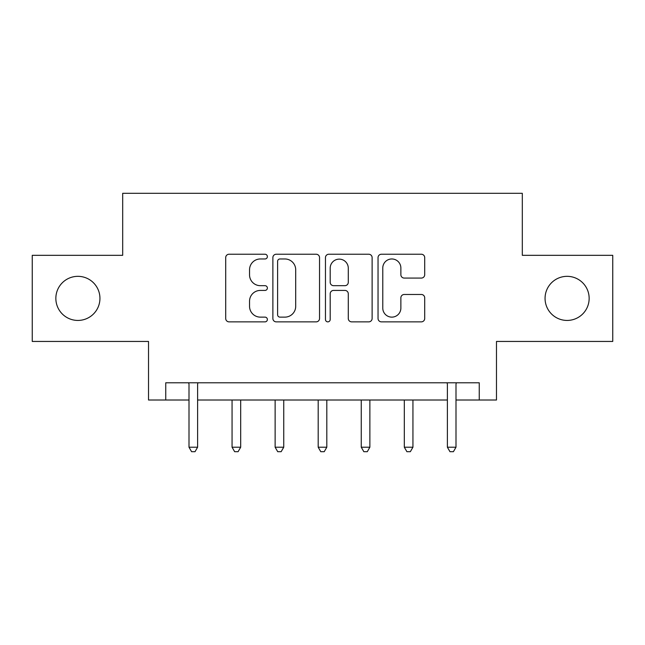 <?xml version="1.0" encoding="UTF-8"?>
<svg xmlns="http://www.w3.org/2000/svg" width="645" height="645" viewBox="0 0 645 645"><rect width="100%" height="100%" fill="white"/><g stroke="black" fill="none" stroke-linecap="round" stroke-linejoin="round"><path stroke-width="0.97" d="M267.377 256.597A2.37 2.37 0 0 0 265.014 254.235L229.08 254.235A3.378 3.378 0 0 0 225.702 257.613L225.702 318.485A3.378 3.378 0 0 0 229.08 321.863L265.014 321.863A2.37 2.37 0 0 0 267.377 319.501A2.37 2.37 0 0 0 265.014 317.13L260.362 317.13A10.82 10.82 0 0 1 249.542 306.311L249.542 301.239A10.82 10.82 0 0 1 260.362 290.419L265.014 290.419A2.37 2.37 0 0 0 267.377 288.049A2.37 2.37 0 0 0 265.014 285.679L260.362 285.679A10.82 10.82 0 0 1 249.542 274.859L249.542 269.787A10.82 10.82 0 0 1 260.362 258.967L265.014 258.967A2.37 2.37 0 0 0 267.377 256.597M545.057 298.385A22.051 22.051 0 0 0 567.1 320.436A22.051 22.051 0 0 0 589.151 298.385A22.051 22.051 0 0 0 567.1 276.334A22.051 22.051 0 0 0 545.057 298.385M55.849 298.385A22.051 22.051 0 0 0 77.9 320.436A22.051 22.051 0 0 0 99.943 298.385A22.051 22.051 0 0 0 77.9 276.334A22.051 22.051 0 0 0 55.849 298.385M421.33 278.076A3.378 3.378 0 0 0 424.708 274.689L424.708 257.613A3.378 3.378 0 0 0 421.33 254.235L381.421 254.235A3.378 3.378 0 0 0 378.043 257.613L378.043 318.485A3.378 3.378 0 0 0 381.421 321.863L421.33 321.863A3.378 3.378 0 0 0 424.708 318.485L424.708 297.853A3.378 3.378 0 0 0 421.33 294.475L404.254 294.475A3.378 3.378 0 0 0 400.868 297.853L400.868 308.084A9.046 9.046 0 0 1 391.821 317.13A9.046 9.046 0 0 1 382.775 308.084L382.775 268.014A9.046 9.046 0 0 1 391.821 258.967A9.046 9.046 0 0 1 400.868 268.014L400.868 274.689A3.378 3.378 0 0 0 404.254 278.076L421.33 278.076M165.749 400.013L165.749 382.791L479.251 382.791L479.251 400.013L496.481 400.013L496.481 341.447L612.75 341.447L612.75 255.323L522.313 255.323L522.313 193.306L122.687 193.306L122.687 255.323L32.25 255.323L32.25 341.447L148.519 341.447L148.519 400.013L189.001 400.013M319.541 257.613A3.378 3.378 0 0 0 316.163 254.235L276.253 254.235A3.378 3.378 0 0 0 272.875 257.613L272.875 318.485A3.378 3.378 0 0 0 276.253 321.863L316.163 321.863A3.378 3.378 0 0 0 319.541 318.485L319.541 257.613M328.837 254.235L368.747 254.235A3.378 3.378 0 0 1 372.125 257.613L372.125 318.485A3.378 3.378 0 0 1 368.747 321.863L351.67 321.863A3.378 3.378 0 0 1 348.284 318.485L348.284 293.798A3.378 3.378 0 0 0 344.906 290.419L333.578 290.419A3.378 3.378 0 0 0 330.192 293.798L330.192 319.501A2.37 2.37 0 0 1 327.829 321.863A2.37 2.37 0 0 1 325.459 319.501L325.459 257.613A3.378 3.378 0 0 1 328.837 254.235M197.612 400.013L447.388 400.013M455.999 400.013L479.251 400.013M279.978 258.967A2.37 2.37 0 0 0 277.608 261.338L277.608 314.76A2.37 2.37 0 0 0 279.978 317.13L284.88 317.13A10.82 10.82 0 0 0 295.7 306.311L295.7 269.787A10.82 10.82 0 0 0 284.88 258.967L279.978 258.967M348.284 268.183A9.046 9.046 0 0 0 339.238 259.137A9.046 9.046 0 0 0 330.192 268.183L330.192 282.3A3.378 3.378 0 0 0 333.578 285.679L344.906 285.679A3.378 3.378 0 0 0 348.284 282.3L348.284 268.183M198.039 382.791L197.862 383.227A3.443 3.443 0 0 0 197.612 384.509L197.612 447.211L189.001 447.211L189.001 384.509A3.443 3.443 0 0 0 188.751 383.227L188.574 382.791M197.612 447.211L195.032 451.694L191.589 451.694L189.001 447.211M232.063 400.013L232.063 447.211L240.682 447.211L240.682 400.013M240.682 447.211L238.094 451.694L234.651 451.694L232.063 447.211M275.133 400.013L275.133 447.211L283.744 447.211L283.744 400.013M283.744 447.211L281.156 451.694L277.713 451.694L275.133 447.211M318.195 400.013L318.195 447.211L326.805 447.211L326.805 400.013M326.805 447.211L324.225 451.694L320.775 451.694L318.195 447.211M361.256 400.013L361.256 447.211L369.867 447.211L369.867 400.013M369.867 447.211L367.287 451.694L363.844 451.694L361.256 447.211M404.318 400.013L404.318 447.211L412.937 447.211L412.937 400.013M412.937 447.211L410.349 451.694L406.906 451.694L404.318 447.211M456.426 382.791L456.249 383.227A3.443 3.443 0 0 0 455.999 384.509L455.999 447.211L447.388 447.211L447.388 384.509A3.443 3.443 0 0 0 447.138 383.227L446.961 382.791M455.999 447.211L453.411 451.694L449.968 451.694L447.388 447.211"/></g></svg>
